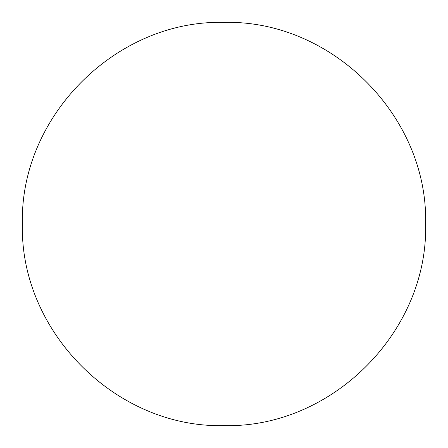 <?xml version="1.0" encoding="UTF-8"?>
<svg xmlns="http://www.w3.org/2000/svg" width="448" height="448" viewBox="0 0 448 448"><rect width="100%" height="100%" fill="white"/><g stroke="black" fill="none" stroke-linecap="round" stroke-linejoin="round"><path stroke-width="0.67" d="M425.6 224C428.406 116.379 331.778 19.611 224 22.4C116.222 19.611 19.594 116.379 22.4 224C19.594 331.621 116.222 428.389 224 425.6C331.778 428.389 428.406 331.621 425.6 224"/></g></svg>
